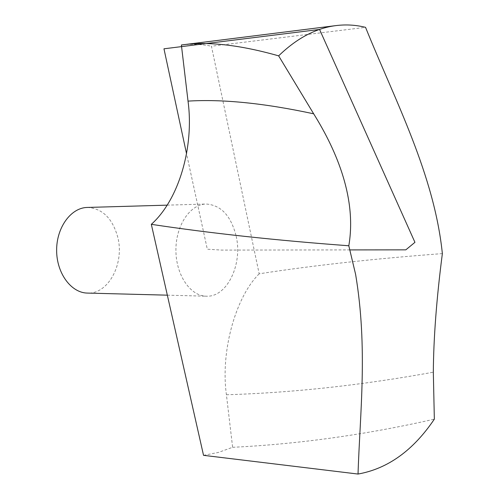 <?xml version="1.0" encoding="UTF-8"?>
<svg xmlns="http://www.w3.org/2000/svg" width="499" height="499" viewBox="0 0 499 499"><rect width="100%" height="100%" fill="white"/><g stroke="black" fill="none" stroke-linecap="round" stroke-linejoin="round"><path stroke-width="0.37" stroke-dasharray="2.5 1.87" d="M236.17 236.22C242.851 264.476 226.908 297.516 206.262 296.188C190.219 296.026 175.841 274.781 175.916 250.149C175.773 225.511 190.094 204.228 206.137 204.029C221.001 205.045 231.012 215.774 236.17 236.22M442.364 253.604C374.181 258.707 313.123 265.443 259.174 273.808L211.445 46.22L365.549 27.351M259.174 273.808C235.734 296.899 220.34 351.103 226.421 394.759L232.621 447.304L218.306 452.456L203.536 455.338M181.38 44.985C191.547 43.787 201.571 44.199 211.445 46.22M232.621 447.304C298.683 444.091 365.917 434.71 434.342 419.154M87.263 207.447C102.364 208.351 112.537 218.319 117.795 237.337C124.6 263.647 108.333 294.379 87.381 293.081M349.955 249.912L221.581 250.086L207.31 249.201L186.557 153.829M226.421 394.759C292.819 392.744 361.781 385.222 433.325 372.198M167.34 295.171L206.262 296.188M167.071 205.151L206.137 204.029"/><path stroke-width="0.75" d="M358.026 474.05C360.035 412.174 367.875 347.653 355.619 274.419L348.807 245.764C276.246 240.418 210.422 233.27 151.328 224.332L203.536 455.338L358.026 474.05C387.81 468.729 413.253 450.429 434.342 419.154L433.325 372.198C433.569 337.86 436.581 298.327 442.364 253.604C434.255 174.656 395.595 101.702 365.549 27.351C355.93 24.95 346.15 24.357 336.207 25.568C316.117 28.038 296.924 38.136 278.642 55.857L313.671 113.809C337.804 152.569 356.704 199.737 348.807 245.764M151.328 224.332C178.885 199.731 194.273 147.062 188.023 101.116L181.38 44.985L181.923 44.916C207.834 41.261 240.069 44.91 278.642 55.857M167.34 295.171L87.381 293.081C71.095 292.888 56.555 273.153 56.636 250.305C56.493 227.463 70.983 207.684 87.263 207.447L167.071 205.151M186.557 153.829L163.965 48.802L319.56 29.447L414.943 242.333L405.818 249.843L349.955 249.912M188.023 101.116C222.573 98.983 264.458 103.212 313.671 113.809M181.923 44.916L336.207 25.568"/></g></svg>
